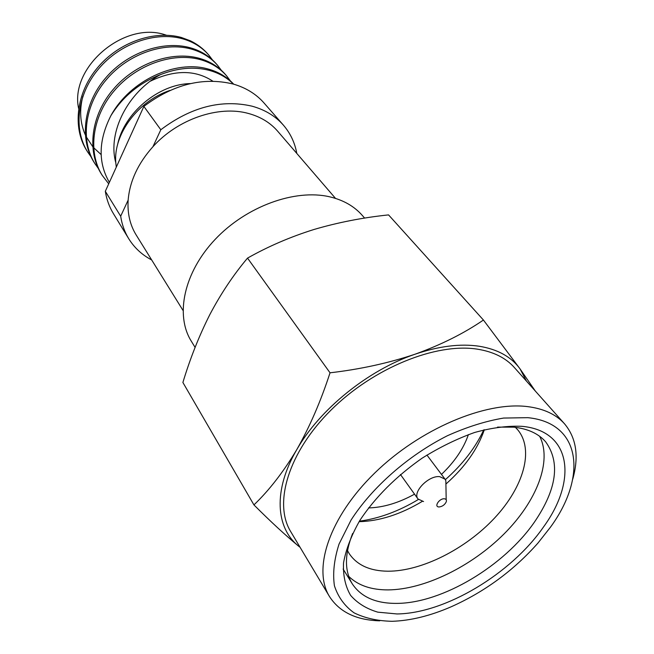 <?xml version="1.0" encoding="UTF-8"?>
<svg xmlns="http://www.w3.org/2000/svg" width="654" height="654" viewBox="0 0 654 654"><rect width="100%" height="100%" fill="white"/><g stroke="black" fill="none" stroke-linecap="round" stroke-linejoin="round"><path stroke-width="0.98" d="M535.364 391.108L520.077 368.938C511.346 356.847 497.702 349.277 479.153 346.236C460.318 343.448 438.965 346.097 415.094 354.198C388.533 363.101 360.174 369.306 330.033 372.805L247.523 258.109C233.355 274.95 220.782 293.785 209.811 314.631C199.11 335.862 190.134 358.482 182.891 382.476L253.932 504.904C270.805 521.786 285.765 535.585 298.796 546.303L300.096 547.324M526.486 381.143L520.077 368.938L483.429 320.035C463.964 333.385 441.188 344.772 415.094 354.198C368.145 370.082 319.716 409.29 296.761 449.65C273.045 490.099 275.587 528.056 298.796 546.303M550.423 527.23C587.243 477.052 581.569 422.974 527.827 417.669L503.605 418.061C485.677 421.086 466.948 426.972 447.41 435.728C408.366 455.397 372.142 487.222 351.084 520.02L339.058 544.022C334.129 559.44 332.592 573.37 334.431 585.821C338.134 597.11 344.699 606.127 354.116 612.863C364.907 618.169 377.571 620.981 392.106 621.3C410.614 620.687 430.324 615.839 451.235 606.757C484.688 591.78 513.57 570.574 537.89 543.147L550.423 527.23M572.749 479.145C579.133 456.484 576.395 438.041 564.541 423.825C556.113 414.391 543.736 408.644 527.41 406.592C485.301 401.303 419.77 428.991 374.677 473.079C329.42 517.118 312.391 568.849 329.412 596.423C339.418 611.997 356.193 620.131 379.721 620.834M522.047 426.334C571.604 430.872 577.49 480.453 543.507 526.977C511.109 573.828 445.276 613.427 397.003 613.951L377.865 612.169C366.551 608.841 357.476 603.25 350.634 595.41C345.32 586.344 342.949 575.504 343.53 562.89C345.925 549.483 351.378 535.299 359.904 520.339C375.265 497.244 395.956 476.553 421.985 458.266C439.439 447.344 456.999 438.744 474.673 432.466C491.914 427.716 507.708 425.672 522.047 426.334M497.522 427.111L513.766 427.16C527.917 428.73 538.553 433.635 545.689 441.875C560.453 462.443 556.783 489.078 534.67 521.753C504.373 565.939 442.227 603.217 396.872 603.389C375.976 603.585 361.114 597.069 352.277 583.842C344.429 570.934 344.544 554.142 352.629 533.468M483.429 320.035L388.55 214.896C362.807 217.586 337.963 222.442 314.002 229.48C290.335 236.887 268.173 246.435 247.523 258.109M438.981 506.948L439.21 506.948C442.488 506.482 444.843 504.749 446.273 501.765C446.747 499.975 446.102 498.977 444.328 498.773C439.308 498.315 433.7 506.915 438.981 506.948M446.191 499.73L445.848 480.739L445.022 479.137L439.692 476.643C428.558 475.303 412.159 492.258 417.996 498.969L423.579 501.569M368.48 507.929C383.252 507.537 398.605 502.951 414.546 494.162M441.466 474.403C454.628 461.822 463.604 448.554 468.403 434.583M359.389 521.173C379.001 518.548 398.67 511.314 418.397 499.468M445.374 479.66C462.582 464.397 475.384 447.802 483.764 429.874M359.079 521.679C379.508 521.148 400.559 514.387 422.222 501.414M446.085 483.903C464.953 467.119 477.706 449.061 484.336 429.735M515.409 427.348L517.723 429.809C534.481 449.87 523.453 487.189 494.53 518.082C465.632 549.033 421.634 571.302 387.969 571.212C369.911 571.016 356.978 565.13 349.154 553.546L347.495 550.603M348.762 576.411C358.13 585.461 371.268 589.957 388.174 589.9C424.56 589.548 471.395 566.528 504.013 533.975C536.574 501.454 552.499 461.209 539.648 436.292M352.277 583.842L343.121 569.045M329.412 596.423L290.687 531.579C273.315 503.327 288.365 452.404 330.891 410.205C373.254 367.957 435.973 342.598 477.314 349.154C493.337 351.705 505.656 357.803 514.281 367.45L564.541 423.825M330.033 372.805C320.844 401.123 309.751 426.735 296.761 449.65C283.419 471.943 269.146 490.361 253.932 504.904M252.003 106.169C221.444 99.146 191.05 107.003 160.81 129.754L143.864 106.414C173.269 84.284 202.985 76.812 233.028 83.998C245.773 87.636 256.106 93.972 264.028 102.989L283.386 125.135C275.424 116.069 264.96 109.741 252.003 106.169M82.862 96.318C79.289 110.166 80.082 122.96 85.233 134.699M86.189 136.719L92.655 146.553M93.563 147.616L101.133 154.589M233.527 84.145C226.824 77.474 218.608 72.856 208.888 70.289C193.878 66.446 177.725 67.902 160.426 74.638C139.204 83.017 122.69 96.686 110.902 115.652C130.146 80.344 175.501 59.735 207.735 68.915C218.166 71.687 226.824 76.78 233.707 84.194M230.363 80.875L226.627 75.897C219.654 67.91 210.711 62.432 199.797 59.473C172.501 52.206 136.138 64.697 114.049 91.012C91.903 116.853 87.742 152.505 102.228 175.362L108.711 183.815M225.491 74.564C218.518 66.577 209.582 61.108 198.685 58.149C171.413 50.865 135.1 63.324 113.06 89.598C90.947 115.398 86.81 151.017 101.288 173.858L102.228 175.362M221.265 70.215L217.618 65.375C210.662 57.413 201.775 51.944 190.96 48.96C163.884 41.611 127.947 53.849 106.193 79.837C84.374 105.359 80.385 140.708 94.805 163.467L98.337 168.479M217.618 65.375L216.507 64.084C209.558 56.121 200.68 50.644 189.864 47.66C162.821 40.311 126.941 52.508 105.229 78.464C83.45 103.945 79.477 139.261 93.89 162.004L94.805 163.467M212.403 59.841L208.839 55.132C201.914 47.194 193.077 41.725 182.343 38.717C155.497 31.31 119.976 43.287 98.55 68.964C77.058 94.176 73.223 129.23 87.579 151.883L91.004 156.772M208.839 55.132L208.242 54.437C203.378 48.788 197.434 44.243 190.404 40.81L181.289 37.45C154.467 30.043 118.995 41.987 97.61 67.624C76.15 92.803 72.341 127.816 86.688 150.453L87.579 151.883M335.518 198.391L277.623 131.16C270.241 122.641 260.505 116.747 248.414 113.461C218.755 105.139 177.814 119.003 152.938 146.709C138.002 163.451 129.737 181.248 128.151 200.108C127.309 213.302 129.991 224.927 136.179 234.982L182.973 310.372M78.619 108.458C69.504 67.256 124.423 20.552 165.568 34.948L166.394 35.202M160.426 74.638C128.797 91.642 107.182 131.511 115.799 162.789L116.281 167.154M109.382 182.352C97.912 162.609 98.419 140.373 110.902 115.652M169.991 90.407C137.945 100.871 113.175 134.536 115.799 162.789M128.151 200.108L120.679 216.212C121.938 224.477 124.612 231.966 128.707 238.677L113.379 213.572C109.308 206.893 106.618 199.47 105.319 191.303L143.864 106.414M120.679 216.212L105.319 191.303M160.81 129.754L152.938 146.709M128.707 238.677C134.356 247.784 142.016 254.88 151.679 259.957M296.802 153.428C294.856 142.686 290.384 133.261 283.386 125.135M195.096 347.405L191.189 341.004C175.01 315.024 183.913 272.383 215.166 239.38C246.296 206.329 295.003 188.72 329.6 196.797C343.334 200.026 354.223 206.231 362.283 215.411L364.646 218.109M212.828 81.186C195.293 69.684 174.471 69.676 150.363 81.17M190.428 83.589C158.497 84.039 123.77 113.281 117.524 144.975M400.444 474.493L417.996 498.969M426.931 455.053L445.022 479.137M226.627 75.897L225.483 74.564"/></g></svg>
